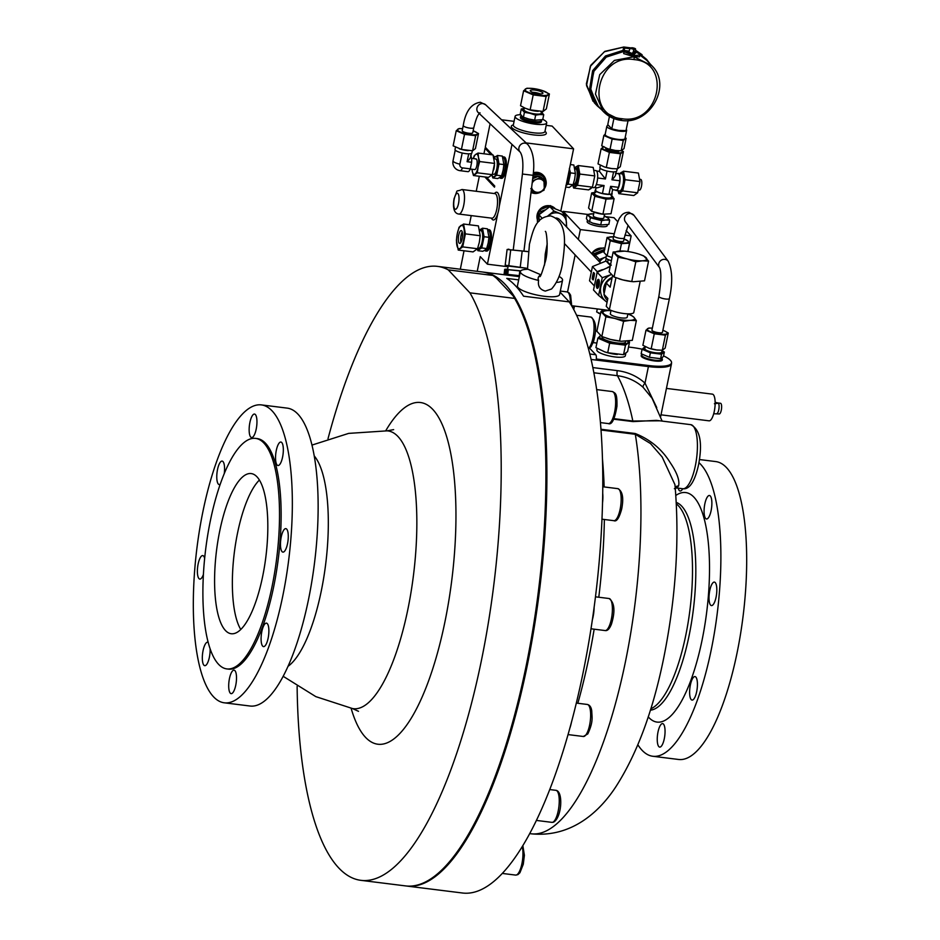 <?xml version="1.0" encoding="UTF-8"?>
<svg xmlns="http://www.w3.org/2000/svg" width="940" height="940" viewBox="0 0 940 940"><rect width="100%" height="100%" fill="white"/><g stroke="black" fill="none" stroke-linecap="round" stroke-linejoin="round"><path stroke-width="1.41" d="M538.596 280.414C537.551 278.158 538.303 276.278 540.864 274.786L528.104 269.287A21.526 5.053 11.6 0 0 520.396 271.543A21.526 5.053 11.6 0 0 521.16 273.329A21.526 5.053 11.6 0 0 538.596 280.414C537.668 286.077 539.901 289.637 545.317 291.083L551.569 288.98C556.95 282.893 560.534 274.762 562.332 264.575C565.034 244.212 568.371 221.84 550.687 215.906C535.6 216.787 533.097 230.582 529.443 244.13L527.481 269.298M520.396 271.543L517.447 285.877A21.526 5.053 11.6 0 0 518.21 287.675A21.526 5.053 11.6 0 0 540.911 295.795A21.526 5.053 11.6 0 0 559.606 294.537L562.555 280.191A21.526 5.053 11.6 0 0 561.791 278.404A21.526 5.053 11.6 0 0 559.018 276.395M560.099 292.175L569.264 301.893L523.557 296.194A309.354 95.363 -82.9 0 0 506.778 278.393L518.68 279.885M482.643 272.024A309.354 95.363 97.1 0 1 483.148 272.083L519.338 276.654M483.148 272.083A309.354 95.363 97.1 0 1 527.105 666.272A309.354 95.363 97.1 0 1 406.573 886.032A309.354 95.363 97.1 0 1 406.056 885.962M569.264 301.893A309.354 95.363 97.1 0 1 582.976 673.24A309.354 95.363 97.1 0 1 462.433 893L406.573 886.032M519.785 270.978L519.221 275.655L504.134 273.998L504.698 269.322L520.654 270.99M662.124 421.085L652.102 398.313L643.125 387.327C635.898 380.888 627.321 377.011 617.416 375.706A242.109 74.636 97.1 0 1 632.843 421.026L659.821 420.803M674.943 484.676L662.159 456.981L650.48 443.539L635.311 434.292A242.109 74.636 97.1 0 1 625.429 661.807A242.109 74.636 97.1 0 1 531.1 833.792C571.203 837.904 599.52 812.019 616.182 786.263C637.273 753.269 653.159 710.323 663.828 657.459C675.966 596.818 679.667 539.231 674.943 484.676M676.342 503.863A104.916 32.336 97.1 0 1 685.789 635.205A104.916 32.336 97.1 0 1 650.786 708.807M663.57 355.896A32.148 7.543 -168.4 0 1 671.559 362.452A32.148 7.543 -168.4 0 1 648.588 365.531L596.277 358.998A4.301 1.328 -82.9 0 0 595.807 354.756L589.639 348.223M628.531 347.036L631.492 347.401A32.148 7.543 -168.4 0 1 642.126 349.187M593.14 342.618L596.865 343.077M592.87 367.575L617.275 370.63C627.92 372.005 637.167 376.176 645.016 383.132L656.743 407.584M671.559 362.452L671.454 363.98A32.277 7.579 -168.4 0 1 648.412 366.588L645.016 383.132A4.301 1.668 -48.1 0 0 643.125 387.327M600.977 429.251L635.229 433.516C650.233 439.497 661.889 449.214 670.22 462.656C677.094 472.797 679.879 480.575 678.562 486.004L676.73 487.966L682.769 488.73A32.277 9.952 -82.9 0 0 695.353 465.794A32.277 9.952 -82.9 0 0 690.771 424.657C700.218 429.592 702.768 443.187 698.42 465.441C693.755 485.616 687.681 489.493 682.769 488.73M656.39 420.368L633.019 421.602L613.808 419.205M678.562 486.004A4.301 3.983 26.3 0 0 675.19 487.366M664.298 738.699A11.832 3.654 -82.9 0 0 662.618 723.612A11.832 3.654 -82.9 0 0 658 732.025A11.832 3.654 -82.9 0 0 659.68 747.1A11.832 3.654 -82.9 0 0 664.298 738.699M696.669 691.664A11.832 3.654 -82.9 0 0 694.989 676.577A11.832 3.654 -82.9 0 0 690.371 684.99A11.832 3.654 -82.9 0 0 692.052 700.077A11.832 3.654 -82.9 0 0 696.669 691.664M716.068 597.17A11.832 3.654 -82.9 0 0 714.388 582.095A11.832 3.654 -82.9 0 0 709.77 590.496A11.832 3.654 -82.9 0 0 711.451 605.583A11.832 3.654 -82.9 0 0 716.068 597.17M711.122 510.573A11.832 3.654 -82.9 0 0 709.442 495.486A11.832 3.654 -82.9 0 0 704.836 503.899A11.832 3.654 -82.9 0 0 706.516 518.986A11.832 3.654 -82.9 0 0 711.122 510.573M678.187 488.154A11.832 3.654 -82.9 0 0 680.125 490.997A11.832 3.654 -82.9 0 0 682.71 488.718M698.949 462.68A150.106 46.272 97.1 0 1 711.275 649.622A150.106 46.272 97.1 0 1 652.795 756.265A150.106 46.272 97.1 0 1 637.861 744.774M699.431 459.543L715.751 461.575A150.106 46.272 97.1 0 1 737.077 652.842A150.106 46.272 97.1 0 1 678.598 759.473L652.795 756.265M513.181 295.936A308.285 95.034 97.1 0 1 526.823 665.966A308.285 95.034 97.1 0 1 439.321 872.273L438.287 873.166A309.354 95.363 -82.9 0 0 526.095 666.143A309.354 95.363 -82.9 0 0 514.603 298.403L513.181 295.936L496.426 278.17L492.96 275.455A309.354 95.363 -82.9 0 0 482.138 271.954L437.441 266.373A309.354 95.363 97.1 0 1 448.262 269.874L492.96 275.455M514.603 298.403L469.918 292.834A309.354 95.363 97.1 0 1 481.397 660.573A309.354 95.363 97.1 0 1 360.866 880.334L405.551 885.903A309.354 95.363 -82.9 0 0 438.287 873.166M360.866 880.334A309.354 95.363 97.1 0 1 297.122 686.341M625.805 353.428L625.323 355.778A14.523 3.408 -168.4 0 1 616.311 357.094A14.523 3.408 -168.4 0 1 601.154 353.416A14.523 3.408 -168.4 0 1 596.865 349.927L597.182 348.411M662.371 359.573L662.265 360.079A10.763 2.526 -168.4 0 1 652.912 360.713A10.763 2.526 -168.4 0 1 641.562 356.648A10.763 2.526 -168.4 0 1 641.186 355.755L641.292 355.25A10.763 2.526 11.6 0 0 641.668 356.143A10.763 2.526 11.6 0 0 653.018 360.196A10.763 2.526 11.6 0 0 662.371 359.573A10.763 2.526 11.6 0 0 662.007 358.692M617.345 354.474A14.523 3.408 -168.4 0 1 617.181 354.462A14.523 3.408 -168.4 0 1 615.5 354.286A14.523 3.408 -168.4 0 1 604.866 351.936A14.523 3.408 -168.4 0 1 604.737 351.901M469.918 292.834L448.262 269.874M328.001 438.757A309.354 95.363 97.1 0 1 437.441 266.373M314.254 455.935A110.144 33.946 97.1 0 1 321.269 591.037A110.144 33.946 97.1 0 1 288.016 666.319M261.402 404.905L287.205 408.125A150.106 46.272 97.1 0 1 308.531 599.391A150.106 46.272 97.1 0 1 250.052 706.022L224.249 702.803A150.106 46.272 97.1 0 1 202.922 511.536A150.106 46.272 97.1 0 1 261.402 404.905A150.106 46.272 97.1 0 1 282.74 596.172A150.106 46.272 97.1 0 1 224.249 702.803M208.151 642.349A11.832 3.654 -82.9 0 0 207.693 642.184A11.832 3.654 -82.9 0 0 203.075 650.586A11.832 3.654 -82.9 0 0 204.755 665.673A11.832 3.654 -82.9 0 0 209.373 657.26A11.832 3.654 -82.9 0 0 210.113 648.835M204.65 558.301A11.832 3.654 -82.9 0 0 202.746 555.587A11.832 3.654 -82.9 0 0 198.14 563.988A11.832 3.654 -82.9 0 0 199.821 579.075A11.832 3.654 -82.9 0 0 203.393 574.481M224.249 473.631A11.832 3.654 -82.9 0 0 222.145 461.094A11.832 3.654 -82.9 0 0 217.528 469.495A11.832 3.654 -82.9 0 0 219.208 484.582A11.832 3.654 -82.9 0 0 220.207 484.288M229.454 678.574A11.832 3.654 -82.9 0 0 231.146 693.65A11.832 3.654 -82.9 0 0 235.752 685.248A11.832 3.654 -82.9 0 0 234.072 670.161A11.832 3.654 -82.9 0 0 229.454 678.574M261.837 631.539A11.832 3.654 -82.9 0 0 263.517 646.614A11.832 3.654 -82.9 0 0 268.123 638.213A11.832 3.654 -82.9 0 0 266.443 623.126A11.832 3.654 -82.9 0 0 261.837 631.539M281.225 537.046A11.832 3.654 -82.9 0 0 282.905 552.121A11.832 3.654 -82.9 0 0 287.522 543.72A11.832 3.654 -82.9 0 0 285.842 528.633A11.832 3.654 -82.9 0 0 281.225 537.046M276.289 450.448A11.832 3.654 -82.9 0 0 277.97 465.523A11.832 3.654 -82.9 0 0 282.576 457.122A11.832 3.654 -82.9 0 0 280.896 442.035A11.832 3.654 -82.9 0 0 276.289 450.448M249.899 422.471A11.832 3.654 -82.9 0 0 251.579 437.547A11.832 3.654 -82.9 0 0 256.197 429.145A11.832 3.654 -82.9 0 0 254.517 414.058A11.832 3.654 -82.9 0 0 249.899 422.471M255.586 438.393L257.208 438.592A116.16 35.802 97.1 0 1 273.704 586.607A116.16 35.802 97.1 0 1 228.455 669.116L226.822 668.916A116.16 35.802 97.1 0 1 210.325 520.901A116.16 35.802 97.1 0 1 255.586 438.393A116.16 35.802 97.1 0 1 272.083 586.395A116.16 35.802 97.1 0 1 226.822 668.916M219.749 530.9A80.699 24.875 -82.9 0 0 231.216 633.736A80.699 24.875 -82.9 0 0 262.659 576.408A80.699 24.875 -82.9 0 0 251.192 473.572A80.699 24.875 -82.9 0 0 219.749 530.9M240.769 629.471A80.699 24.875 97.1 0 1 237.526 533.121A80.699 24.875 97.1 0 1 259.405 480.046M602.728 493.371A16.145 4.97 97.1 0 1 602.552 502.63M571.438 722.273A16.145 4.97 97.1 0 1 569.793 728.312M594.115 607.346A16.145 4.97 97.1 0 1 592.365 619.812M655.638 360.279A9.706 2.28 -168.4 0 1 655.533 360.267A9.706 2.28 -168.4 0 1 654.416 360.149A9.706 2.28 -168.4 0 1 647.308 358.575A9.706 2.28 -168.4 0 1 647.202 358.539M641.973 354.58A10.763 2.526 11.6 0 0 641.292 355.25M662.207 357.67L661.866 359.327A10.223 2.397 -168.4 0 1 655.756 360.29A10.223 2.397 -168.4 0 1 654.569 360.161A10.223 2.397 -168.4 0 1 647.096 358.504A10.223 2.397 -168.4 0 1 641.844 355.226L642.043 354.227M663.44 356.507L660.585 358.692L649.446 357.306L641.162 353.734L642.079 349.245L650.363 352.817L661.513 354.204L664.368 352.018L663.44 356.507M664.368 352.018L661.983 350.761M645.169 347.06L642.079 349.245M649.446 357.306L650.363 352.817M660.585 358.692L661.513 354.204M645.099 347.365A10.223 2.397 11.6 0 0 643.559 347.882A10.223 2.397 11.6 0 0 646.274 350.761A10.223 2.397 11.6 0 0 655.991 353.252A10.223 2.397 11.6 0 0 662.994 352.853A10.223 2.397 11.6 0 0 661.971 350.832M645.251 346.672L644.84 348.634A8.613 2.021 11.6 0 0 655.568 352.794A8.613 2.021 11.6 0 0 661.713 352.101L662.089 350.268M657.965 350.103A10.223 2.397 -168.4 0 1 657.847 350.091A10.223 2.397 -168.4 0 1 656.672 349.974A10.223 2.397 -168.4 0 1 649.188 348.317A10.223 2.397 -168.4 0 1 649.093 348.294M654.275 333.794L665.414 335.18L668.269 332.995L665.179 348.07L662.324 350.256L656.672 349.974L649.011 348.258L642.889 345.297L645.98 330.222L654.275 333.794L651.173 348.869M665.414 335.18L662.324 350.256M668.269 332.995L664.204 330.81A10.223 2.397 11.6 0 1 666.93 333.688A10.223 2.397 11.6 0 1 659.927 334.088A10.223 2.397 11.6 0 1 650.21 331.609A10.223 2.397 11.6 0 1 647.495 328.718A10.223 2.397 11.6 0 1 652.348 328.119L648.835 328.037L645.98 330.222M664.204 330.81L662.888 330.281A10.223 2.397 11.6 0 1 664.204 330.81M659.61 267.724L659.575 267.677C661.455 271.836 661.22 281.413 658.858 296.406L651.937 330.128A5.381 1.269 11.6 0 0 652.125 330.575A5.381 1.269 11.6 0 0 657.8 332.596A5.381 1.269 11.6 0 0 662.477 332.29L669.398 298.567C672.805 282.564 672.417 270.132 668.234 261.285L634.042 215.413A5.381 5.064 -36.7 0 0 624.571 217.892A5.381 5.064 -36.7 0 0 625.417 221.84L659.586 267.688A5.381 5.064 -36.7 0 1 664.968 259.381A5.381 5.064 -36.7 0 1 668.234 261.285M623.655 240.993A5.381 1.269 -168.4 0 1 618.99 241.298A5.381 1.269 -168.4 0 1 613.315 239.277A5.381 1.269 -168.4 0 1 613.115 238.831L613.738 235.799A5.381 1.269 -168.4 0 0 613.926 236.257A5.381 1.269 -168.4 0 0 620.106 238.361A5.381 1.269 -168.4 0 0 624.277 237.961L623.655 240.993M621.446 243.636L629.53 243.178L628.038 241.11L624.066 238.983A10.223 2.397 -168.4 0 1 628.038 241.11A10.223 2.397 -168.4 0 1 625.57 243.002A10.223 2.397 -168.4 0 1 615.923 241.803A10.223 2.397 -168.4 0 1 608.744 238.701A10.223 2.397 -168.4 0 1 611.212 236.809A10.223 2.397 -168.4 0 1 613.526 236.821L607.087 237.444L603.997 252.519L607.134 255.845L610.225 240.769L621.446 243.636L619.93 251.015M607.087 237.444L610.225 240.769M610.295 256.996A10.223 2.397 -168.4 0 0 610.366 257.019A10.223 2.397 -168.4 0 0 612.022 257.513L607.134 255.845M629.53 243.178L627.814 251.52M611.364 260.709A8.613 2.021 -168.4 0 1 606.265 258.359A8.613 2.021 -168.4 0 1 605.959 257.642L606.418 255.41M606.206 258.288L605.618 261.179M607.628 262.237L608.18 259.569M599.626 262.037A10.223 9.424 -43.3 0 1 604.984 257.36A10.223 9.424 -43.3 0 1 606.1 256.984M606.112 256.89L599.462 259.452L599.121 261.508M599.462 259.452L595.255 254.987L604.255 251.227M594.785 256.902L595.255 254.987M594.197 256.279A10.223 9.424 -43.3 0 1 599.544 251.603A10.223 9.424 -43.3 0 1 604.338 250.863M593.692 255.739L594.033 253.694L604.831 249.276M604.749 248.842L603.457 247.819L592.658 252.226L594.033 253.694M592.658 252.226L592.188 254.153M603.457 247.819L604.69 249.124M594.444 251.415A10.223 9.424 -43.3 0 1 597.546 249.476A10.223 9.424 -43.3 0 1 600.989 248.712M602.199 248.266A10.704 9.87 136.7 0 0 593.258 251.955M592.494 252.883A10.704 9.87 136.7 0 0 591.871 253.812M602.505 248.148A10.704 9.87 136.7 0 0 592.788 252.167M592.611 252.378A10.704 9.87 136.7 0 0 591.73 253.659M627.943 251.532L631.151 235.917L624.912 235.129M614.173 233.79L580.356 229.572L563.189 211.371L587.453 214.402M567.548 291.999L575.163 254.916M578.335 239.453L580.356 229.572M587.441 220.23L587.159 221.582A10.223 2.397 11.6 0 0 587.524 222.439A10.223 2.397 11.6 0 0 598.298 226.293A10.223 2.397 11.6 0 0 607.181 225.694L607.393 224.695M606.288 216.752L613.985 217.704L617.874 221.84M626.134 230.606L631.151 235.917M562.907 212.746L563.189 211.371M571.731 305.735L610.236 310.541M602.505 309.577L601.518 311.434M598.251 312.95A4.794 1.128 11.6 0 0 598.475 313.09A4.794 1.128 11.6 0 0 600.448 313.889M597.276 308.919L596.665 311.939L600.448 313.713M601.624 224.954A10.223 2.397 -168.4 0 1 601.412 224.942A10.223 2.397 -168.4 0 1 595.055 223.826A10.223 2.397 -168.4 0 1 592.752 223.168A10.223 2.397 -168.4 0 1 592.682 223.144M587.253 214.449L586.384 218.656L587.876 220.724L592.623 223.121L600.742 224.86L601.612 220.642L590.39 217.775L587.253 214.449L593.692 213.827A10.223 2.397 -168.4 0 0 591.378 213.815A10.223 2.397 -168.4 0 0 588.898 215.707A10.223 2.397 -168.4 0 0 596.077 218.809A10.223 2.397 -168.4 0 0 605.724 220.007L601.612 220.642M589.521 221.993L590.39 217.775M604.232 215.988L608.204 218.115L609.684 220.183L605.724 220.007A10.223 2.397 -168.4 0 0 608.204 218.115A10.223 2.397 -168.4 0 0 604.232 215.988M601.412 224.942L608.826 224.401L609.684 220.183M604.561 214.367L603.821 217.998A5.381 1.269 -168.4 0 1 599.144 218.303A5.381 1.269 -168.4 0 1 593.469 216.282A5.381 1.269 -168.4 0 1 593.281 215.824L594.021 212.205M594.867 212.487A10.223 2.397 11.6 0 0 594.938 212.511A10.223 2.397 11.6 0 0 597.241 213.168A10.223 2.397 11.6 0 0 603.609 214.285A10.223 2.397 11.6 0 0 603.809 214.308M606.018 199.127L594.809 196.26L591.707 211.336L602.928 214.203L611.012 213.744L614.102 198.669L606.018 199.127L602.928 214.203L603.609 214.285M610.965 195.344L614.102 198.669M594.809 196.26L591.671 192.935L588.569 208.01L591.707 211.336M591.671 192.935L595.784 192.3M594.797 192.395A10.223 2.397 -168.4 0 0 593.316 194.192A10.223 2.397 11.6 0 0 600.495 197.294A10.223 2.397 11.6 0 0 610.142 198.493A10.223 2.397 11.6 0 0 612.621 196.601A10.223 2.397 11.6 0 0 611.658 195.861M612.14 193.546L611.4 197.13A8.613 2.021 -168.4 0 1 605.254 197.823A8.613 2.021 -168.4 0 1 594.538 193.663L595.267 190.08A8.613 2.021 11.6 0 0 605.995 194.239A8.613 2.021 11.6 0 0 612.14 193.546A8.613 2.021 11.6 0 0 611.928 192.935M573.858 309.084L574.469 306.076M572.836 307.873L572.648 305.853M596.101 187.647L595.584 190.138A8.284 1.95 11.6 0 0 602.446 193.523L608.967 194.345A8.284 1.95 11.6 0 0 611.823 193.476L612.598 189.692L610.601 186.355L608.967 194.345M594.538 187.459L597.417 187.812L604.091 185.544L602.446 193.523M604.091 185.544L596.301 184.569M613.573 171.903L611.952 179.787L619.871 180.774L618.52 187.342A8.284 2.55 97.1 0 1 616.17 190.15L612.598 189.704M618.52 187.342L610.601 186.355M594.092 170.375L595.913 170.598A8.613 2.655 97.1 0 1 596.524 170.951A8.613 2.655 97.1 0 1 597.323 180.539A8.613 2.655 97.1 0 1 593.774 187.683L592.165 187.483M600.108 168.143L599.438 171.374L605.431 178.964L607.064 171.057M597.617 177.989L605.431 178.964M600.366 165.264L599.896 167.543A8.613 2.021 11.6 0 0 610.624 171.691A8.613 2.021 11.6 0 0 616.758 170.998L617.204 168.859M611.952 179.787C615.03 176.779 616.193 174.722 615.453 173.63M615.935 173.43L618.215 173.712A8.284 2.55 97.1 0 1 618.814 174.041A8.284 2.55 97.1 0 1 619.871 180.774M617.498 173.618A8.613 2.655 97.1 0 1 618.261 173.395A8.613 2.655 97.1 0 1 618.873 173.736A8.613 2.655 97.1 0 1 619.672 183.324A8.613 2.655 97.1 0 1 616.123 190.479A8.613 2.655 97.1 0 1 615.512 190.127A8.613 2.655 97.1 0 1 615.453 190.068M618.261 173.395L621.81 173.829A8.613 2.655 97.1 0 1 622.433 174.182A8.613 2.655 97.1 0 1 623.22 183.77A8.613 2.655 97.1 0 1 619.683 190.914L616.123 190.479M613.08 168.707A10.223 2.397 -168.4 0 1 612.962 168.695A10.223 2.397 -168.4 0 1 611.787 168.566L617.439 168.859L620.294 166.674L623.385 151.599L620.529 153.784L609.39 152.397L601.106 148.814L603.95 146.628M604.209 166.885A10.223 2.397 11.6 0 0 604.303 166.909A10.223 2.397 11.6 0 0 611.787 168.566L606.3 167.461L609.39 152.397M617.439 168.859L620.529 153.784M604.303 166.909L598.005 163.889L601.106 148.814M604.138 166.862L606.3 167.461M621.692 150.576L623.385 151.599M621.563 150.635A10.223 2.397 -168.4 0 1 622.045 152.28A10.223 2.397 -168.4 0 1 615.042 152.679A10.223 2.397 -168.4 0 1 605.325 150.2A10.223 2.397 -168.4 0 1 602.611 147.321A10.223 2.397 -168.4 0 1 603.574 146.91M605.83 148.015L605.736 148.45A6.721 1.575 11.6 0 0 611.352 151.211A6.721 1.575 11.6 0 0 618.72 151.434A6.721 1.575 11.6 0 0 618.92 151.152L619.002 150.753M616.793 150.623A10.223 2.397 -168.4 0 1 616.675 150.612A10.223 2.397 -168.4 0 1 615.5 150.482A10.223 2.397 -168.4 0 1 608.016 148.826A10.223 2.397 -168.4 0 1 607.922 148.802M605.348 133.997L603.832 135.501L612.128 139.073L623.267 140.46L626.122 138.274L625.147 137.675M626.122 138.274L624.007 148.59L621.152 150.776L615.5 150.482L607.839 148.779L601.718 145.806L603.832 135.501M623.267 140.46L621.152 150.776M612.128 139.073L610.013 149.378M625.041 138.18A10.223 2.397 -168.4 0 1 624.771 138.967A10.223 2.397 -168.4 0 1 617.78 139.367A10.223 2.397 -168.4 0 1 608.062 136.876A10.223 2.397 -168.4 0 1 605.219 134.114M608.204 125.396A10.117 2.373 11.6 0 0 607.134 125.831A10.117 2.373 11.6 0 0 606.841 126.254L605.149 134.444A10.117 2.373 11.6 0 0 613.597 138.591A10.117 2.373 11.6 0 0 624.677 138.944A10.117 2.373 11.6 0 0 624.971 138.521L626.651 130.319A10.117 2.373 11.6 0 0 626.24 129.426M606.841 126.254A10.117 2.373 11.6 0 0 615.277 130.401A10.117 2.373 11.6 0 0 626.357 130.742A10.117 2.373 11.6 0 0 626.651 130.319M609.449 116.396L607.769 124.621L611.775 128.862L618.743 130.413L625.993 130.637L628.084 120.461M611.775 128.862L613.891 118.558M651.737 65.624L633.995 56.752L614.408 60.419L599.72 74.636L595.455 94.059L603.198 111.39L621.117 120.367C649.74 125.596 672.488 85.387 651.808 65.706L646.743 60.325L639.846 55.002L639.47 56.835L633.889 56.647L623.667 53.592L624.054 51.724L634.101 55.613L625.97 50.736M639.071 53.662L646.591 59.385L650.01 63.791M601.471 109.557L597.276 105.891L589.533 89.441L592.611 70.712L605.466 55.977L623.831 50.125M645.463 59.067L639.846 54.99L634.101 55.613L634.148 59.608C672.335 62.486 659.445 125.267 622.022 118.722C583.834 115.832 596.724 53.051 634.148 59.608M639.858 54.967L638.659 53.392L635.511 52.053L634.077 55.225M628.731 51.959L633.078 54.156L635.487 53.263L633.019 53.58L633.442 50.772L634.582 51.618L633.936 51.3L633.466 53.603L632.397 52.84M633.654 49.279C629.906 48.375 629.424 47.87 632.232 47.764A2.691 0.635 -168.4 0 1 635.581 49.045A2.691 0.635 -168.4 0 1 633.654 49.279L634.136 52.041M633.078 54.156L628.743 51.888L630.317 47.964L632.232 47.764M633.842 53.474L633.936 51.3M630.011 48.727L624.701 48.057L624.195 50.525L623.197 49.456L623.702 47L630.434 47.846M624.195 50.525L629.048 51.124M624.701 48.057L623.702 47M617.991 190.703A10.223 3.149 -82.9 0 0 620.377 192.242A10.223 3.149 -82.9 0 0 623.467 185.262A10.223 3.149 -82.9 0 0 623.831 175.392A10.223 3.149 -82.9 0 0 621.117 172.502A10.223 3.149 -82.9 0 0 620.13 173.63M623.455 171.186L638.401 173.054L639.964 181.549L625.018 179.693L623.455 171.186L619.577 173.924M639.964 181.549L637.649 192.794L633.783 195.532L618.837 193.663L622.715 190.926L625.018 179.693M617.944 190.703L618.837 193.663M637.649 192.794L622.715 190.926M639.858 179.34L640.716 179.446A5.381 1.657 97.1 0 1 641.48 186.296A5.381 1.657 97.1 0 1 639.376 190.127L638.53 190.021M590.919 188.576L588.581 189.892L573.635 188.024L577.513 185.286L579.816 174.053L578.253 165.546L575.914 166.874A10.223 3.149 -82.9 0 0 574.787 168.201A10.223 3.149 -82.9 0 1 575.914 166.874A10.223 3.149 -82.9 0 1 578.629 169.752A10.223 3.149 -82.9 0 0 575.914 166.874L578.253 165.546L593.199 167.414L594.762 175.909L592.459 187.154L588.581 189.892L573.635 188.024L575.174 186.613A10.223 3.149 -82.9 0 0 578.264 179.622A10.223 3.149 -82.9 0 0 578.629 169.752L578.253 165.546L593.199 167.414L594.762 175.909L592.459 187.154L577.513 185.286L592.459 187.154L590.919 188.576M572.754 185.121L573.635 188.024L572.754 185.121M579.816 174.053L594.762 175.909L579.816 174.053L578.629 169.752A10.223 3.149 -82.9 0 1 578.264 179.622L579.816 174.053M572.801 185.086A10.223 3.149 -82.9 0 0 575.174 186.613A10.223 3.149 -82.9 0 0 578.264 179.622L577.513 185.286L575.174 186.613A10.223 3.149 -82.9 0 1 572.801 185.086M519.479 275.996L504.134 273.998M504.698 269.322L520.784 270.849M507.753 274.304L508.317 269.627M505.25 273.141A7.532 2.327 -82.9 0 0 505.967 273.681A7.532 2.327 -82.9 0 0 506.872 273.27L507.201 270.485A7.532 2.327 -82.9 0 0 506.484 269.945A7.532 2.327 -82.9 0 0 506.449 269.945A7.532 2.327 -82.9 0 0 505.579 270.344L505.555 273.176A7.532 2.327 -82.9 0 0 506.12 273.681M506.625 269.98A7.532 2.327 -82.9 0 0 505.885 270.379M506.895 273.011L507.06 270.732A7.156 2.209 -82.9 0 0 506.566 270.344L506.872 270.391A7.156 2.209 97.1 0 1 507.189 270.579M506.872 273.199A7.156 2.209 97.1 0 1 506.519 273.34L506.214 273.305A7.156 2.209 -82.9 0 0 506.778 273M506.261 272.718L506.072 270.368L505.755 273.188M506.072 270.368L506.049 270.379A7.156 2.209 -82.9 0 0 505.802 270.509L505.497 273.011A7.156 2.209 97.1 0 0 505.708 273.188L505.955 272.682M505.955 271.296L505.697 272.6L505.755 271.284M506.566 270.344L506.507 270.873A6.627 2.045 97.1 0 1 506.848 271.108L506.672 272.6A6.627 2.045 97.1 0 1 506.272 272.776L506.214 273.305M505.744 269.181L506.543 269.192M507.659 269.298L508.058 265.95L525.154 268.006L524.978 269.463M525.143 268.076L508.047 266.008M526.259 268.182L505.191 265.197L507.095 249.488L528.198 251.65M522.182 251.145L520.278 266.866M510.714 249.793L508.822 265.503M507.095 249.488L528.21 251.544M506.46 265.762L505.191 265.197M508.07 249.253L508.951 249.218M472.726 132.81A5.381 1.269 -168.4 0 1 469.389 133.304A5.381 1.269 -168.4 0 1 463.772 131.941A5.381 1.269 -168.4 0 1 462.186 130.648L463.244 125.525A5.381 1.269 11.6 0 0 464.83 126.818A5.381 1.269 11.6 0 0 470.153 128.157A5.381 1.269 11.6 0 0 473.784 127.699L472.726 132.81M475.663 135.713L478.519 133.527L473.137 130.813A10.223 2.397 -168.4 0 1 474.453 131.33A10.223 2.397 -168.4 0 1 477.179 134.22A10.223 2.397 -168.4 0 1 470.176 134.62A10.223 2.397 -168.4 0 1 460.459 132.129A10.223 2.397 -168.4 0 1 457.745 129.25A10.223 2.397 -168.4 0 1 462.598 128.651L459.084 128.557L456.241 130.742L453.139 145.817L461.434 149.401L464.524 134.326L475.663 135.713L472.573 150.788L461.434 149.401M478.519 133.527L475.429 148.602L472.573 150.788M456.241 130.742L464.524 134.326M468.214 150.635A10.223 2.397 -168.4 0 1 468.096 150.623A10.223 2.397 -168.4 0 1 466.922 150.494A10.223 2.397 -168.4 0 1 459.437 148.849A10.223 2.397 -168.4 0 1 459.343 148.814M472.338 150.788L471.892 152.926A8.613 2.021 -168.4 0 1 465.758 153.631A8.613 2.021 -168.4 0 1 455.031 149.472L455.501 147.192M470.588 155.558C471.328 156.663 470.164 158.707 467.086 161.715L468.707 153.831M462.198 152.985L459.895 164.183A3.454 3.184 136.7 0 0 462.48 167.884L470.305 168.859A8.284 2.55 -82.9 0 1 467.944 171.667L460.13 170.692A8.284 2.55 -82.9 0 0 462.48 167.884M467.086 161.715L471.645 162.279A8.284 2.55 -82.9 0 0 470.928 156.04M471.645 162.279L470.305 168.859M476.803 165.757A5.381 1.657 -82.9 0 0 476.039 158.907A5.381 1.657 97.1 0 1 477.097 163.713A5.381 1.657 97.1 0 1 475.182 169.435A5.381 1.657 97.1 0 1 474.712 169.576A5.381 1.657 -82.9 0 0 476.803 165.757M475.746 154.371A10.223 3.149 -82.9 0 0 473.384 158.578A10.223 3.149 97.1 0 1 475.746 154.371L474.207 155.793L473.337 158.566L474.207 155.793L475.746 154.371A10.223 3.149 97.1 0 1 478.46 157.25A10.223 3.149 -82.9 0 0 477.367 154.513A10.223 3.149 -82.9 0 0 475.746 154.371L478.084 153.055L493.018 154.912L478.084 153.055L475.746 154.371M472.045 169.247A10.223 3.149 -82.9 0 0 472.28 171.233A10.223 3.149 -82.9 0 0 475.005 174.112A10.223 3.149 -82.9 0 0 478.084 167.12A10.223 3.149 -82.9 0 0 478.46 157.25L478.084 153.055L478.46 157.25A10.223 3.149 97.1 0 1 478.084 167.12L479.647 161.551L478.46 157.25L479.647 161.551L494.593 163.419L479.647 161.551L478.084 167.12A10.223 3.149 97.1 0 1 475.005 174.112L477.332 172.796L478.084 167.12L477.332 172.796L492.278 174.664L488.412 177.401L473.466 175.533L475.005 174.112A10.223 3.149 97.1 0 1 472.28 171.233L473.466 175.533L477.332 172.796L492.278 174.664L488.412 177.401L473.466 175.533L472.28 171.233A10.223 3.149 97.1 0 1 472.045 169.247M493.018 154.912L494.593 163.419L492.278 174.664L494.593 163.419L493.018 154.912M472.009 169.247L472.28 171.233L472.009 169.247M556.363 282.399A21.526 5.053 11.6 0 0 562.555 280.191M604.866 351.936L595.925 347.636L597.875 338.13L600.472 335.686M604.632 351.865L607.71 352.723L609.661 343.218L597.875 338.13M607.71 352.723L623.537 354.697L625.488 345.191L609.661 343.218M623.537 354.697L627.591 351.595L629.542 342.078L625.488 345.191M628.014 341.138L629.542 342.078M625.746 341.349L625.629 341.948A12.044 2.832 -168.4 0 1 618.156 343.053A12.044 2.832 -168.4 0 1 605.583 339.998A12.044 2.832 -168.4 0 1 602.035 337.107L602.129 336.661M627.509 341.208A14.523 3.408 -168.4 0 1 627.638 343.065A14.523 3.408 -168.4 0 1 617.686 343.629A14.523 3.408 -168.4 0 1 603.88 340.104A14.523 3.408 -168.4 0 1 600.026 336.003A14.523 3.408 -168.4 0 1 600.519 335.721M620.941 341.244A16.145 3.795 -168.4 0 1 620.611 341.208A16.145 3.795 -168.4 0 1 610.553 339.446A16.145 3.795 -168.4 0 1 606.934 338.4A16.145 3.795 -168.4 0 1 606.829 338.365M631.398 315.37L627.85 314.031A16.145 3.795 -168.4 0 1 634.007 317.356L631.398 315.37M636.357 320.622L634.007 317.356A16.145 3.795 -168.4 0 1 630.106 320.352L636.357 320.622L632.303 340.351L621.211 341.267L610.553 339.446L601.835 336.544L596.877 331.291L600.93 311.563L605.877 316.815L614.866 318.448L623.596 321.351L630.106 320.352A16.145 3.795 -168.4 0 1 614.866 318.448A16.145 3.795 -168.4 0 1 603.539 313.561A16.145 3.795 -168.4 0 1 607.44 310.564L600.93 311.563M623.596 321.351L619.542 341.079M605.877 316.815L601.835 336.544M610.988 310.576L607.44 310.564A16.145 3.795 -168.4 0 1 610.988 310.588M611.024 310.376L610.342 313.725A8.613 2.021 11.6 0 0 621.058 317.885A8.613 2.021 11.6 0 0 627.203 317.191L627.885 313.843M615.923 277.735L609.379 309.66A14.206 3.337 11.6 0 0 623.772 313.514A14.206 3.337 11.6 0 0 633.748 312.703L640.128 281.624M609.379 309.66L606.23 306.322L607.851 298.438L603.985 294.338A14.206 13.09 136.7 0 0 606.993 299.966L607.44 300.436M612.011 278.134A14.206 13.09 136.7 0 0 606.3 283.069L603.985 294.338M612.152 277.453A12.913 11.903 136.7 0 0 603.868 287.346A12.913 11.903 136.7 0 0 604.161 293.48M612.457 275.961L610.166 287.17L606.3 283.069M607.076 302.198A16.145 14.876 -43.3 0 1 605.701 301.223A16.145 14.876 -43.3 0 1 600.813 286.97A16.145 14.876 -43.3 0 1 611.094 274.633M611.164 274.609L602.258 277.688L598.615 295.43L607.052 302.304M598.615 295.43L593.516 290.025L597.159 272.283L610.166 266.584M602.258 277.688L597.159 272.283M599.086 285.137A4.524 1.398 -82.9 0 0 598.439 279.368A4.524 1.398 -82.9 0 0 596.677 282.588A4.524 1.398 -82.9 0 0 597.323 288.345A4.524 1.398 -82.9 0 0 599.086 285.137M598.592 279.415A4.524 1.398 -82.9 0 0 596.982 282.623A4.524 1.398 -82.9 0 0 597.476 288.333M598.287 284.75A1.939 0.599 -82.9 0 0 598.428 284.832A1.939 0.599 -82.9 0 0 599.18 283.457A1.939 0.599 -82.9 0 0 599.05 281.06L598.357 280.332L598.745 281.025A1.939 0.599 97.1 0 1 598.874 283.422A1.939 0.599 97.1 0 1 598.122 284.796A1.939 0.599 97.1 0 1 597.981 284.714L596.794 286.442L597.546 282.752L598.24 283.481L598.052 280.296M597.135 286.806L597.899 284.62M598.287 283.257L597.546 282.752M610.225 266.29L607.416 267.559M602.364 269.663L597.159 271.601L596.923 273.035M597.159 271.601L592.435 266.584L606.089 261.014L610.366 265.562M606.089 261.014L611.306 265.174M594.092 285.631L589.521 280.79L592.435 266.584M593.528 272.459A9.682 2.985 -82.9 0 0 592.2 278.91L593.163 279.932A9.682 2.985 -82.9 0 0 593.986 276.877A9.682 2.985 -82.9 0 0 594.491 273.47L593.528 272.459M593.469 275.15A8.519 2.632 -82.9 0 0 593.457 275.232L593.152 275.197A8.519 2.632 97.1 0 1 593.516 273.799L593.446 275.126L594.033 274.339A8.519 2.632 97.1 0 1 593.798 275.89L593.986 276.09A9.2 2.832 97.1 0 0 594.303 273.834L593.516 273.011A9.2 2.832 97.1 0 0 592.964 275.009L593.152 275.197M593.516 273.011L594.456 273.728M593.093 275.138A9.682 2.985 -82.9 0 0 592.823 276.489L593.539 278.099A9.2 2.832 97.1 0 1 593.305 278.933L592.447 278.029A9.2 2.832 97.1 0 1 592.576 277.077L593.163 276.524L593.88 277.347M592.529 278.698A9.682 2.985 -82.9 0 0 592.505 278.945L593.234 279.721M559.746 219.749A6.451 5.957 -43.3 0 0 556.022 217.998A6.451 5.957 -43.3 0 1 559.746 219.749L600.59 263.059M633.161 281.706A16.145 3.795 -168.4 0 1 632.832 281.671A16.145 3.795 -168.4 0 1 622.785 279.909A16.145 3.795 -168.4 0 1 619.155 278.863A16.145 3.795 -168.4 0 1 619.049 278.828M631.762 281.542L622.785 279.909L614.055 277.006L609.096 271.754L613.15 252.026L618.109 257.278L627.086 258.911L635.816 261.813L631.762 281.542L633.431 281.73L644.523 280.813L648.577 261.085L643.618 255.833L638.519 253.976A16.145 3.795 -168.4 0 1 646.227 257.818A16.145 3.795 -168.4 0 1 642.326 260.815L648.577 261.085M618.109 257.278L614.055 277.006M624.513 251.133L613.15 252.026M635.816 261.813L642.326 260.815A16.145 3.795 -168.4 0 1 627.086 258.911A16.145 3.795 -168.4 0 1 615.759 254.023A16.145 3.795 -168.4 0 1 619.66 251.027A16.145 3.795 -168.4 0 1 624.841 251.168A16.145 3.795 -168.4 0 1 634.9 252.93A16.145 3.795 -168.4 0 1 638.519 253.976M666.436 388.408L712.391 394.142A13.454 4.148 97.1 0 1 714.294 411.274A13.454 4.148 97.1 0 1 709.054 420.826L661.02 414.834M715.152 402.273L718.371 403.19L714.412 403.742M716.656 413.647A5.381 1.657 -82.9 0 0 718.877 409.17A5.381 1.657 -82.9 0 0 718.371 403.19A5.381 1.657 -82.9 0 0 717.984 402.966L720.534 403.284A5.381 1.657 -82.9 0 1 720.909 403.495A5.381 1.657 -82.9 0 1 721.415 409.488A5.381 1.657 -82.9 0 1 719.194 413.964L713.707 413.741M475.57 159.048A5.381 1.657 97.1 0 1 476.039 158.907L471.563 158.343M532.51 92.285A6.451 1.516 -168.4 0 1 534.402 92.437A6.451 1.516 -168.4 0 1 540.206 93.871M538.314 93.718A6.451 1.516 -168.4 0 1 530.278 90.604A6.451 1.516 -168.4 0 1 534.884 90.076A6.451 1.516 -168.4 0 1 542.921 93.201A6.451 1.516 -168.4 0 1 538.314 93.718M460.964 242.297A6.451 1.986 97.1 0 1 461.058 235.458A6.451 1.986 97.1 0 1 462.257 231.969M462.151 238.807A6.451 1.986 97.1 0 1 459.637 243.389A6.451 1.986 97.1 0 1 458.72 235.165A6.451 1.986 97.1 0 1 461.235 230.582A6.451 1.986 97.1 0 1 462.151 238.807M535.518 120.191A10.223 2.397 -168.4 0 1 535.307 120.179A10.223 2.397 -168.4 0 1 528.938 119.063L534.637 120.097L535.647 115.162L530.125 113.329A10.223 2.397 -168.4 0 1 522.946 110.227A10.223 2.397 -168.4 0 1 524.203 108.464L521.289 108.969L524.426 112.295L530.125 113.329A10.223 2.397 -168.4 0 0 539.772 114.527L535.647 115.162M521.324 115.456L521.113 116.548A10.223 2.397 11.6 0 0 528.644 120.496A10.223 2.397 11.6 0 0 541.135 120.661L541.287 119.932A10.704 2.515 11.6 0 1 541.605 120.755A10.704 2.515 11.6 0 1 533.097 121.507A10.704 2.515 11.6 0 1 520.631 116.454A10.704 2.515 11.6 0 1 521.254 115.808M538.268 111.308A8.812 2.068 -168.4 0 1 531.041 110.25A8.812 2.068 -168.4 0 1 527.434 109.087M541.581 111.449L541.229 113.2A8.812 2.068 -168.4 0 1 530.466 113.059A8.812 2.068 -168.4 0 1 523.956 109.663L524.332 107.83M520.631 116.454L520.419 117.477A10.704 2.515 11.6 0 0 532.886 122.529A10.704 2.515 11.6 0 0 541.393 121.777L541.605 120.755M533.38 172.713A10.763 9.917 -43.3 0 1 543.226 175.263A10.763 9.917 -43.3 0 1 543.367 175.416M533.344 173.113A10.763 9.917 -43.3 0 1 543.508 175.557A10.763 9.917 -43.3 0 1 545.917 180.492M544.319 188.787A10.223 9.424 136.7 0 0 543.802 176.65L543.144 175.956A10.223 9.424 136.7 0 0 533.286 173.689M542.486 178.4A8.072 7.45 136.7 0 0 542.38 178.283A8.072 7.45 136.7 0 0 534.061 176.685A8.072 7.45 136.7 0 0 532.863 177.284M532.698 178.671L538.314 176.368L544.119 181.044A8.072 7.45 136.7 0 0 542.603 178.518A8.072 7.45 136.7 0 0 538.314 176.368A8.072 7.45 136.7 0 0 534.284 176.932A8.072 7.45 136.7 0 0 532.816 177.707M487.684 229.689A10.763 3.313 97.1 0 1 488.248 229.607L489.258 229.736A10.763 3.313 97.1 0 1 490.845 243.166A10.763 3.313 97.1 0 1 486.591 251.097L485.581 250.968A10.763 3.313 97.1 0 1 484.617 250.31L485.639 250.428A10.223 3.149 97.1 0 0 489.623 243.166A10.223 3.149 97.1 0 0 488.177 230.147L487.825 230.1M488.248 229.607A10.763 3.313 97.1 0 1 489.822 243.037A10.763 3.313 97.1 0 1 485.581 250.968M479.694 230.512L480.892 230.653A8.812 2.714 97.1 0 1 482.138 241.886A8.812 2.714 97.1 0 1 478.707 248.148L477.767 248.031M502.618 156.945A10.763 3.313 97.1 0 1 503.17 156.863L504.193 156.992A10.763 3.313 97.1 0 1 505.732 170.645A10.763 3.313 97.1 0 1 501.525 178.353L500.515 178.224A10.763 3.313 97.1 0 1 499.551 177.566L500.574 177.684A10.223 3.149 97.1 0 0 504.557 170.422A10.223 3.149 97.1 0 0 503.112 157.403L502.747 157.356M503.17 156.863A10.763 3.313 97.1 0 1 504.721 170.516A10.763 3.313 97.1 0 1 500.515 178.224M494.452 164.97A7.732 2.385 97.1 0 1 493.994 168.495A7.732 2.385 97.1 0 1 493.664 169.882M494.123 158.79L495.686 158.978A7.732 2.385 97.1 0 1 496.79 168.836A7.732 2.385 97.1 0 1 493.77 174.335L492.443 174.17M566.89 181.455A10.763 3.313 -82.9 0 0 567.079 180.833A10.763 3.313 -82.9 0 0 568.195 175.11M573.259 184.252L573.764 184.311A7.732 2.385 -82.9 0 0 574.446 184.111A7.732 2.385 -82.9 0 0 577.195 175.874A7.732 2.385 -82.9 0 0 575.68 168.953L574.939 168.871M573.365 184.263L573.682 184.71A8.613 2.655 -82.9 0 0 575.233 185.051A8.613 2.655 -82.9 0 0 578.37 174.746A8.613 2.655 -82.9 0 0 575.856 168.425A8.613 2.655 -82.9 0 0 575.703 168.554A8.613 2.655 -82.9 0 0 575.538 168.695M566.103 185.251A10.223 3.149 -82.9 0 0 568.959 178.459A10.223 3.149 -82.9 0 0 569.417 169.13M537.492 220.089A10.763 9.917 -43.3 0 1 537.151 214.696A10.763 9.917 -43.3 0 1 549.83 205.778M551.028 206.06A10.763 9.917 -43.3 0 1 555.129 208.586A10.763 9.917 -43.3 0 1 555.27 208.739M537.551 219.69A10.763 9.917 -43.3 0 1 537.433 215.001A10.763 9.917 -43.3 0 1 539.478 210.513M540.089 209.761A10.763 9.917 -43.3 0 1 549.277 205.978M551.475 206.412A10.763 9.917 -43.3 0 1 555.305 208.774L555.129 208.586M537.809 218.245A10.223 9.424 -43.3 0 1 539.125 211.947M541.393 209.174A10.223 9.424 -43.3 0 1 547.938 206.471M553.155 207.752A10.223 9.424 -43.3 0 1 553.778 208.163M494.981 193.628A12.373 3.819 97.1 0 1 496.743 209.397A12.373 3.819 97.1 0 1 491.914 218.186L458.908 214.062A12.373 3.819 97.1 0 0 463.726 205.273A12.373 3.819 97.1 0 0 461.963 189.504L494.981 193.628M494.346 193.546L495.227 192.782A13.983 4.312 97.1 0 1 499.293 206.224A13.983 4.312 97.1 0 1 498.694 210.031A13.983 4.312 97.1 0 1 497.801 213.545A13.983 4.312 97.1 0 1 491.949 219.055L491.291 218.104M520.772 114.692A16.145 3.795 11.6 0 0 515.096 116.384A16.145 3.795 11.6 0 0 515.672 117.723A16.145 3.795 11.6 0 0 532.698 123.81A16.145 3.795 11.6 0 0 546.716 122.87A16.145 3.795 11.6 0 0 546.152 121.53A16.145 3.795 11.6 0 0 542.768 119.356M527.469 269.181L525.049 268.887M507.964 266.749L487.402 264.187L480.246 256.608L477.226 271.343M547.926 215.906A11.832 10.916 -43.3 0 1 548.678 215.295A11.832 10.916 -43.3 0 1 560.064 213.603A11.832 10.916 -43.3 0 1 566.432 222.486A11.832 10.916 -43.3 0 1 566.021 226.399M533.45 88.56A11.832 2.785 -168.4 0 1 542.121 90.475A11.832 2.785 -168.4 0 1 544.707 91.438A11.832 2.785 -168.4 0 1 547.856 94.775A11.832 2.785 -168.4 0 1 539.748 95.234A11.832 2.785 -168.4 0 1 528.503 92.367A11.832 2.785 -168.4 0 1 525.354 89.03A11.832 2.785 -168.4 0 1 532.087 88.419A11.832 2.785 -168.4 0 1 533.45 88.56M458.227 250.064L462.715 246.891L465.382 233.872L463.573 224.025L459.096 227.198L457.298 233.649A11.832 3.654 97.1 0 1 460.87 225.553A11.832 3.654 97.1 0 1 464.019 228.89A11.832 3.654 97.1 0 1 463.585 240.323A11.832 3.654 97.1 0 1 460.013 248.418A11.832 3.654 97.1 0 1 456.863 245.082A11.832 3.654 97.1 0 1 457.298 233.649L456.417 240.217L458.227 250.064L473.055 251.908L477.532 248.736A10.223 3.149 97.1 0 0 479.423 249.276L477.896 250.686L477.332 248.971M460.33 269.228L464.031 250.78M484.852 176.955L494.499 187.178L494.734 186.026L486.356 177.143M469.365 224.754L471.245 215.601M476.239 191.29L479.318 176.262M526.13 142.915L573.588 148.837L560.816 211.065M499.293 206.224L511.995 144.396M487.402 264.187L497.801 213.545M573.588 148.837L552.133 126.089L546.211 125.349M490.104 123.763L485.298 147.181L492.537 154.853M493.265 155.629L494.663 157.121M501.561 119.779L514.086 121.342M486.556 148.508L485.064 148.32L491.044 154.665M485.064 148.32L483.936 153.784M553.554 208.081L550.405 205.578L539.607 209.996L537.304 221.229L538.103 222.075M540.664 213.38L540.982 211.453L545.212 209.879M539.607 209.996L540.982 211.453M551.369 207.223L552.603 207.705M550.405 205.578L551.792 207.035M566.679 227.104L565.845 215.859L561.673 211.441L549.841 206.647L554.013 211.065L547.844 215.906M565.845 215.859L554.013 211.065M542.086 218.186L538.902 214.814L549.841 206.647M539.231 221.159L538.902 214.814M569.335 168.589L570.51 172.889L568.207 184.134L573.095 184.733L574.645 179.164L575.398 173.501L573.835 164.993L570.357 164.559M570.51 172.889L575.398 173.501M565.739 187.037L569.217 187.471L573.095 184.733M568.207 184.134L565.868 185.45M493.571 158.202L497.436 155.464L498.999 163.971L496.696 175.204L492.83 177.942L491.949 175.04A10.223 3.149 97.1 0 0 494.358 176.532A10.223 3.149 97.1 0 0 497.448 169.541A10.223 3.149 97.1 0 0 497.824 159.671A10.223 3.149 97.1 0 0 495.098 156.792A10.223 3.149 97.1 0 0 493.982 158.12M492.83 177.942L497.718 178.553L500.045 177.237L501.584 175.815L503.135 170.246L503.887 164.582L502.324 156.075L497.436 155.464M503.887 164.582L498.999 163.971M501.584 175.815L496.696 175.204M479.588 229.983L482.502 228.209L484.077 236.716L481.762 247.949L479.423 249.276A10.223 3.149 97.1 0 0 482.514 242.285A10.223 3.149 97.1 0 0 482.89 232.415A10.223 3.149 97.1 0 0 480.176 229.536A10.223 3.149 97.1 0 0 479.6 230.065M477.896 250.686L482.784 251.297L485.122 249.981L486.65 248.56L488.201 242.99L488.964 237.327L487.39 228.82L482.502 228.209M488.964 237.327L484.077 236.716M486.65 248.56L481.762 247.949M462.715 246.891L477.532 248.736L479.329 242.285L480.199 235.729L465.382 233.872M463.573 224.025L478.389 225.882L480.199 235.729M531.323 190.056A8.072 7.45 136.7 0 0 534.554 191.654M538.314 176.368L545.564 182.56L543.978 190.256L536.587 193.276L530.783 188.611M544.119 181.044L545.564 182.56M532.357 180.915L539.748 177.895M531.629 187.554A6.991 6.451 136.7 0 0 544.824 186.461A6.991 6.451 136.7 0 0 532.146 183.218M532.628 193.029A10.763 9.917 -43.3 0 1 531.029 192.512M531.958 88.407L526.905 88.231L523.604 90.757L533.203 94.905L546.105 96.514L549.407 93.977L542.121 90.475M523.604 90.757L520.537 105.703L525.237 108.241L530.137 109.851L533.203 94.905M546.105 96.514L543.038 111.461L530.137 109.851M549.407 93.977L546.34 108.923L543.038 111.461M537.986 111.273A11.832 2.785 -168.4 0 1 537.856 111.261A11.832 2.785 -168.4 0 1 536.493 111.12A11.832 2.785 -168.4 0 1 527.822 109.204A11.832 2.785 -168.4 0 1 527.716 109.169M541.475 112.013A10.223 2.397 -168.4 0 1 542.239 112.636A10.223 2.397 -168.4 0 1 539.772 114.527L543.731 114.704L540.594 111.378M524.426 112.295L523.415 117.218L521.77 115.961L520.278 113.893L521.289 108.969M523.415 117.218L528.938 119.063A10.223 2.397 -168.4 0 1 526.647 118.393A10.223 2.397 -168.4 0 1 526.576 118.381M535.307 120.179L542.721 119.627L543.731 114.704M602.481 459.19A242.109 74.636 97.1 0 1 604.15 486.932M604.373 519.491A242.109 74.636 97.1 0 1 598.78 597.229M594.162 629.189A242.109 74.636 97.1 0 1 588.969 657.26A242.109 74.636 97.1 0 1 577.841 703.273M617.275 370.63A4.301 1.328 -82.9 0 0 617.416 375.706L593.892 372.781M614.067 418.676L632.843 421.026A4.301 1.328 -82.9 0 0 633.019 421.602M650.351 710.182A104.916 32.336 -82.9 0 0 689.102 635.616A104.916 32.336 -82.9 0 0 676.271 502.418M635.229 433.516A4.301 1.328 -82.9 0 0 635.311 434.292L601.036 430.015M589.815 354.004L595.807 354.756M648.588 365.531A4.301 1.328 -82.9 0 1 648.412 366.588L591.107 359.444M675.837 495.439A115.667 35.661 97.1 0 1 702.121 639.917A115.667 35.661 97.1 0 1 648.212 716.844M385.729 430.779A172.161 53.075 97.1 0 1 446.43 435.925A172.161 53.075 97.1 0 1 444.926 621.892A172.161 53.075 97.1 0 1 351.113 708.266M393.649 429.627L387.08 430.849A139.954 43.146 97.1 0 1 407.889 609.261A139.954 43.146 97.1 0 1 352.453 708.537L315.828 696.634L283.163 676.295M620.141 509.21A16.145 4.97 -82.9 0 0 617.85 488.647C622.574 491.091 623.855 497.883 621.681 509.034C619.202 518.093 616.593 521.97 613.855 520.678A16.145 4.97 -82.9 0 0 620.141 509.21M586.137 734.563A16.145 4.97 -82.9 0 0 590.626 716.82A16.145 4.97 -82.9 0 0 587.336 704.459C589.756 705.012 591.236 707.174 591.754 710.934C591.883 717.291 593.622 721.321 587.806 733.905L583.341 736.49A16.145 4.97 -82.9 0 0 586.137 734.563M609.837 624.618A16.145 4.97 -82.9 0 0 612.386 607.91A16.145 4.97 -82.9 0 0 609.073 598.522C614.584 602.587 615.394 611.082 611.493 624.019C609.567 628.895 607.428 631.069 605.078 630.552A16.145 4.97 -82.9 0 0 609.837 624.618M570.357 303.608A16.145 4.97 -82.9 0 0 567.043 291.905L569.123 292.904L570.615 295.219L571.72 305.899M588.393 348.481A16.145 4.97 -82.9 0 0 591.871 342.148A16.145 4.97 -82.9 0 0 594.045 325.874A16.145 4.97 -82.9 0 0 590.755 317.05C596.125 320.74 597.029 328.918 593.493 341.608L591.06 346.731L588.499 348.869M552.649 822.289A16.145 4.97 -82.9 0 0 558.995 805.815A16.145 4.97 -82.9 0 0 555.928 790.329C563.424 791.127 561.873 817.777 553.484 822.206L551.921 822.359A16.145 4.97 -82.9 0 0 552.649 822.289M615.489 405.892A16.145 4.97 -82.9 0 0 612.316 391.557C615.442 393.331 617.227 392.932 616.945 406.291C614.678 419.416 611.811 425.174 608.309 423.588A16.145 4.97 -82.9 0 0 615.489 405.892M502.254 873.425L515.637 875.093A16.145 4.97 -82.9 0 0 521.688 864.73A16.145 4.97 -82.9 0 0 522.194 846.635M658.858 296.406A5.381 1.269 11.6 0 0 659.058 296.852A5.381 1.269 11.6 0 0 665.226 298.955A5.381 1.269 11.6 0 0 669.398 298.567M646.591 59.385L635.546 50.255L642.079 54.72M624.607 47.118L625.476 47.223M623.678 47.094L604.408 51.735L590.355 66.305L586.525 85.599L594.303 102.742L597.276 105.891M624.289 51.3L606.288 57.081L593.681 71.558L590.661 89.935L598.204 106.103L603.198 111.39M620.952 120.273L622.022 118.722M463.244 125.525C465.547 111.355 471.257 103.588 480.352 102.248L485.639 104.787L527.645 144.349C533.086 150.988 534.895 161.316 533.097 175.322L522.417 174.029L513.275 249.676M527.645 144.349A5.381 4.888 133.3 0 0 518.939 147.698A5.381 4.888 133.3 0 0 520.278 152.198M485.639 104.787A5.381 4.888 133.3 0 0 476.944 108.135A5.381 4.888 133.3 0 0 478.272 112.624L520.266 152.186C522.734 156.146 523.451 163.431 522.417 174.029M459.895 164.183A8.284 1.95 -168.4 0 1 453.327 161.492A8.284 1.95 -168.4 0 1 453.033 160.799A8.284 8.284 0 0 0 460.13 170.692M542.415 190.938L539.49 192.724A10.223 9.424 136.7 0 0 542.286 190.996M544.295 188.893L543.802 176.65A10.223 9.424 136.7 0 0 533.262 174.64A10.223 9.424 136.7 0 0 533.18 174.675M537.433 192.959A9.682 8.93 136.7 0 0 539.431 192.371A9.682 8.93 136.7 0 0 541.123 191.49M544.507 187.941A9.682 8.93 136.7 0 0 543.79 177.449A9.682 8.93 136.7 0 0 533.567 175.263A9.682 8.93 136.7 0 0 533.086 175.475M454.231 198.998A8.072 2.491 97.1 0 1 457.945 193.593A8.072 2.491 97.1 0 1 458.52 203.557A8.072 2.491 97.1 0 1 454.796 208.962A8.072 2.491 97.1 0 1 454.231 198.998M544.977 131.353A17.86 4.195 -168.4 0 1 545.67 131.976A17.86 4.195 -168.4 0 1 533.556 134.902A17.86 4.195 -168.4 0 1 511.947 127.769A17.86 4.195 -168.4 0 1 513.357 124.867M513.311 125.196L513.334 124.985A16.145 3.795 11.6 0 0 513.91 126.336A16.145 3.795 11.6 0 0 530.936 132.423A16.145 3.795 11.6 0 0 544.953 131.483L546.716 122.87M531.112 191.807A9.682 8.93 136.7 0 0 536.352 193.088M539.49 192.724L531.041 192.336A10.223 9.424 136.7 0 0 539.454 192.7M544.554 265.021L545.247 254L547.221 243.672M545.353 231.369L545.341 231.358C546.774 231.275 548.502 250.663 545.47 261.108C542.168 272.541 540.253 277.676 539.713 276.501L539.713 276.501M529.667 833.616L531.1 833.792M660.597 416.878L671.454 363.98M656.332 420.368L690.771 424.657M674.368 488.694L676.73 487.966M358.504 711.322L352.453 708.537M387.08 430.849L348.67 433.387L311.998 445.078M602.798 486.767L617.85 488.647M601.988 519.197L613.855 520.678M576.314 703.085L587.336 704.459M568.03 734.587L583.341 736.49M595.478 596.818L609.073 598.522M591.002 628.789L605.078 630.552M560.322 291.059L567.043 291.905M576.62 315.288L590.755 317.05M549.712 789.553L555.928 790.329M536.376 820.42L551.921 822.359M596.7 389.606L612.316 391.557M600.46 422.601L608.309 423.588M515.637 875.093L517.893 874.635L519.914 872.755L523.286 864.224L524.391 855.259L522.84 845.577M634.042 215.413L629.013 212.287C625.006 212.322 622.163 213.885 620.471 216.964C618.966 217.868 616.722 224.155 613.738 235.799M628.073 225.4L624.277 237.961M596.583 171.01L599.462 171.374M615.665 174.722L616.334 171.468M625.547 47.212L626.475 47.341M592.999 101.262L586.348 84.001L590.813 65.248L604.843 51.371L623.69 47.035M625.875 50.725L624.054 51.724M596.783 104.458L590.402 88.09L594.151 70.265L606.805 56.541L624.407 51.195M621.117 120.367C614.055 119.427 608.11 116.466 603.28 111.472M635.581 49.045L635.487 53.275M480.046 112.823C478.918 114.715 477.602 112.753 473.784 127.699M533.097 175.322L523.956 250.968M479.13 112.941L478.272 112.624M471.469 153.396L470.799 156.651M455.242 150.071L453.033 160.799M474.712 169.576L470.235 169.024M620.611 341.208L621.211 341.267M564.435 243.542L591.178 271.907M632.832 281.671L633.431 281.73M624.841 251.168L624.242 251.109M717.984 402.966L716.621 402.696M461.963 189.504C454.584 192.735 458.802 187.389 454.079 198.645C453.409 202.511 452.07 213.321 458.908 214.062M513.334 124.985L515.096 116.384"/></g></svg>
